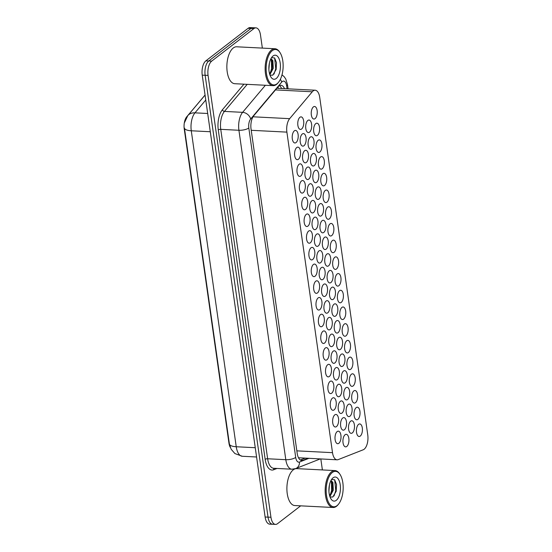 <?xml version="1.0" encoding="UTF-8"?>
<svg xmlns="http://www.w3.org/2000/svg" width="552" height="552" viewBox="0 0 552 552"><rect width="100%" height="100%" fill="white"/><g stroke="black" fill="none" stroke-linecap="round" stroke-linejoin="round"><path stroke-width="0.83" d="M360.256 436.073A6.286 3.001 -87.1 0 1 359.104 436.48A6.286 3.001 -87.1 0 1 356.419 431.264A6.286 3.001 -87.1 0 1 358.586 424.336A6.286 3.001 -87.1 0 1 359.738 423.929A6.286 3.001 -87.1 0 1 362.422 429.152A6.286 3.001 -87.1 0 1 360.256 436.073M357.875 419.368A6.286 3.001 -87.1 0 1 356.723 419.775A6.286 3.001 -87.1 0 1 354.039 414.559A6.286 3.001 -87.1 0 1 356.206 407.631A6.286 3.001 -87.1 0 1 357.365 407.224A6.286 3.001 -87.1 0 1 360.042 412.441A6.286 3.001 -87.1 0 1 357.875 419.368M355.502 402.663A6.286 3.001 -87.1 0 1 354.343 403.07A6.286 3.001 -87.1 0 1 351.665 397.854A6.286 3.001 -87.1 0 1 353.832 390.926A6.286 3.001 -87.1 0 1 354.984 390.519A6.286 3.001 -87.1 0 1 357.661 395.736A6.286 3.001 -87.1 0 1 355.502 402.663M353.121 385.952A6.286 3.001 -87.1 0 1 351.969 386.359A6.286 3.001 -87.1 0 1 349.285 381.142A6.286 3.001 -87.1 0 1 351.452 374.215A6.286 3.001 -87.1 0 1 352.604 373.807A6.286 3.001 -87.1 0 1 355.288 379.024A6.286 3.001 -87.1 0 1 353.121 385.952M350.741 369.247A6.286 3.001 -87.1 0 1 349.588 369.654A6.286 3.001 -87.1 0 1 346.911 364.437A6.286 3.001 -87.1 0 1 349.071 357.51A6.286 3.001 -87.1 0 1 350.23 357.103A6.286 3.001 -87.1 0 1 352.907 362.319A6.286 3.001 -87.1 0 1 350.741 369.247M348.367 352.535A6.286 3.001 -87.1 0 1 347.208 352.942A6.286 3.001 -87.1 0 1 344.531 347.725A6.286 3.001 -87.1 0 1 346.697 340.798A6.286 3.001 -87.1 0 1 347.85 340.391A6.286 3.001 -87.1 0 1 350.534 345.614A6.286 3.001 -87.1 0 1 348.367 352.535M345.987 335.83A6.286 3.001 -87.1 0 1 344.834 336.237A6.286 3.001 -87.1 0 1 342.15 331.021A6.286 3.001 -87.1 0 1 344.317 324.093A6.286 3.001 -87.1 0 1 345.476 323.686A6.286 3.001 -87.1 0 1 348.153 328.902A6.286 3.001 -87.1 0 1 345.987 335.83M343.613 319.125A6.286 3.001 -87.1 0 1 342.454 319.532A6.286 3.001 -87.1 0 1 339.777 314.309A6.286 3.001 -87.1 0 1 341.943 307.388A6.286 3.001 -87.1 0 1 343.096 306.981A6.286 3.001 -87.1 0 1 345.773 312.197A6.286 3.001 -87.1 0 1 343.613 319.125M341.233 302.413A6.286 3.001 -87.1 0 1 340.08 302.82A6.286 3.001 -87.1 0 1 337.396 297.604A6.286 3.001 -87.1 0 1 339.563 290.676A6.286 3.001 -87.1 0 1 340.715 290.269A6.286 3.001 -87.1 0 1 343.399 295.486A6.286 3.001 -87.1 0 1 341.233 302.413M338.852 285.708A6.286 3.001 -87.1 0 1 337.7 286.115A6.286 3.001 -87.1 0 1 335.023 280.899A6.286 3.001 -87.1 0 1 337.182 273.971A6.286 3.001 -87.1 0 1 338.341 273.564A6.286 3.001 -87.1 0 1 341.019 278.781A6.286 3.001 -87.1 0 1 338.852 285.708M336.478 268.996A6.286 3.001 -87.1 0 1 335.319 269.404A6.286 3.001 -87.1 0 1 332.642 264.187A6.286 3.001 -87.1 0 1 334.809 257.26A6.286 3.001 -87.1 0 1 335.961 256.852A6.286 3.001 -87.1 0 1 338.645 262.076A6.286 3.001 -87.1 0 1 336.478 268.996M334.098 252.292A6.286 3.001 -87.1 0 1 332.946 252.699A6.286 3.001 -87.1 0 1 330.262 247.482A6.286 3.001 -87.1 0 1 332.428 240.555A6.286 3.001 -87.1 0 1 333.58 240.148A6.286 3.001 -87.1 0 1 336.265 245.364A6.286 3.001 -87.1 0 1 334.098 252.292M331.724 235.587A6.286 3.001 -87.1 0 1 330.565 235.994A6.286 3.001 -87.1 0 1 327.888 230.77A6.286 3.001 -87.1 0 1 330.048 223.85A6.286 3.001 -87.1 0 1 331.207 223.443A6.286 3.001 -87.1 0 1 333.884 228.659A6.286 3.001 -87.1 0 1 331.724 235.587M329.344 218.875A6.286 3.001 -87.1 0 1 328.192 219.282A6.286 3.001 -87.1 0 1 325.507 214.066A6.286 3.001 -87.1 0 1 327.674 207.138A6.286 3.001 -87.1 0 1 328.826 206.731A6.286 3.001 -87.1 0 1 331.51 211.947A6.286 3.001 -87.1 0 1 329.344 218.875M326.963 202.17A6.286 3.001 -87.1 0 1 325.811 202.577A6.286 3.001 -87.1 0 1 323.127 197.361A6.286 3.001 -87.1 0 1 325.294 190.433A6.286 3.001 -87.1 0 1 326.453 190.026A6.286 3.001 -87.1 0 1 329.13 195.242A6.286 3.001 -87.1 0 1 326.963 202.17M324.59 185.458A6.286 3.001 -87.1 0 1 323.431 185.865A6.286 3.001 -87.1 0 1 320.753 180.649A6.286 3.001 -87.1 0 1 322.92 173.721A6.286 3.001 -87.1 0 1 324.072 173.314A6.286 3.001 -87.1 0 1 326.749 178.531A6.286 3.001 -87.1 0 1 324.59 185.458M322.209 168.753A6.286 3.001 -87.1 0 1 321.057 169.16A6.286 3.001 -87.1 0 1 318.373 163.944A6.286 3.001 -87.1 0 1 320.539 157.016A6.286 3.001 -87.1 0 1 321.692 156.609A6.286 3.001 -87.1 0 1 324.376 161.826A6.286 3.001 -87.1 0 1 322.209 168.753M317.455 135.337A6.286 3.001 -87.1 0 1 316.296 135.744A6.286 3.001 -87.1 0 1 313.619 130.527A6.286 3.001 -87.1 0 1 315.785 123.6A6.286 3.001 -87.1 0 1 316.938 123.193A6.286 3.001 -87.1 0 1 319.622 128.409A6.286 3.001 -87.1 0 1 317.455 135.337M319.829 152.048A6.286 3.001 -87.1 0 1 318.676 152.455A6.286 3.001 -87.1 0 1 315.999 147.232A6.286 3.001 -87.1 0 1 318.159 140.311A6.286 3.001 -87.1 0 1 319.318 139.904A6.286 3.001 -87.1 0 1 321.995 145.121A6.286 3.001 -87.1 0 1 319.829 152.048M315.075 118.632A6.286 3.001 -87.1 0 1 313.922 119.039A6.286 3.001 -87.1 0 1 311.238 113.822A6.286 3.001 -87.1 0 1 313.405 106.895A6.286 3.001 -87.1 0 1 314.564 106.488A6.286 3.001 -87.1 0 1 317.241 111.704A6.286 3.001 -87.1 0 1 315.075 118.632M338.845 443.304A6.286 3.001 -87.1 0 1 337.693 443.711A6.286 3.001 -87.1 0 1 335.009 438.495A6.286 3.001 -87.1 0 1 337.175 431.567A6.286 3.001 -87.1 0 1 338.328 431.16A6.286 3.001 -87.1 0 1 341.012 436.377A6.286 3.001 -87.1 0 1 338.845 443.304M336.465 426.599A6.286 3.001 -87.1 0 1 335.312 427.006A6.286 3.001 -87.1 0 1 332.635 421.79A6.286 3.001 -87.1 0 1 334.795 414.862A6.286 3.001 -87.1 0 1 335.954 414.455A6.286 3.001 -87.1 0 1 338.631 419.672A6.286 3.001 -87.1 0 1 336.465 426.599M334.091 409.888A6.286 3.001 -87.1 0 1 332.932 410.295A6.286 3.001 -87.1 0 1 330.255 405.078A6.286 3.001 -87.1 0 1 332.421 398.151A6.286 3.001 -87.1 0 1 333.574 397.744A6.286 3.001 -87.1 0 1 336.258 402.96A6.286 3.001 -87.1 0 1 334.091 409.888M331.711 393.183A6.286 3.001 -87.1 0 1 330.558 393.59A6.286 3.001 -87.1 0 1 327.874 388.373A6.286 3.001 -87.1 0 1 330.041 381.446A6.286 3.001 -87.1 0 1 331.2 381.039A6.286 3.001 -87.1 0 1 333.877 386.255A6.286 3.001 -87.1 0 1 331.711 393.183M329.337 376.478A6.286 3.001 -87.1 0 1 328.178 376.885A6.286 3.001 -87.1 0 1 325.501 371.662A6.286 3.001 -87.1 0 1 327.667 364.741A6.286 3.001 -87.1 0 1 328.82 364.327A6.286 3.001 -87.1 0 1 331.497 369.55A6.286 3.001 -87.1 0 1 329.337 376.478M326.957 359.766A6.286 3.001 -87.1 0 1 325.804 360.173A6.286 3.001 -87.1 0 1 323.12 354.957A6.286 3.001 -87.1 0 1 325.287 348.029A6.286 3.001 -87.1 0 1 326.439 347.622A6.286 3.001 -87.1 0 1 329.123 352.838A6.286 3.001 -87.1 0 1 326.957 359.766M324.576 343.061A6.286 3.001 -87.1 0 1 323.424 343.468A6.286 3.001 -87.1 0 1 320.746 338.252A6.286 3.001 -87.1 0 1 322.906 331.324A6.286 3.001 -87.1 0 1 324.065 330.917A6.286 3.001 -87.1 0 1 326.743 336.133A6.286 3.001 -87.1 0 1 324.576 343.061M322.202 326.349A6.286 3.001 -87.1 0 1 321.043 326.756A6.286 3.001 -87.1 0 1 318.366 321.54A6.286 3.001 -87.1 0 1 320.533 314.612A6.286 3.001 -87.1 0 1 321.685 314.205A6.286 3.001 -87.1 0 1 324.369 319.422A6.286 3.001 -87.1 0 1 322.202 326.349M319.822 309.644A6.286 3.001 -87.1 0 1 318.67 310.051A6.286 3.001 -87.1 0 1 315.985 304.835A6.286 3.001 -87.1 0 1 318.152 297.907A6.286 3.001 -87.1 0 1 319.304 297.5A6.286 3.001 -87.1 0 1 321.988 302.717A6.286 3.001 -87.1 0 1 319.822 309.644M307.933 226.106A6.286 3.001 -87.1 0 1 306.781 226.513A6.286 3.001 -87.1 0 1 304.097 221.297A6.286 3.001 -87.1 0 1 306.263 214.369A6.286 3.001 -87.1 0 1 307.416 213.962A6.286 3.001 -87.1 0 1 310.1 219.178A6.286 3.001 -87.1 0 1 307.933 226.106M310.314 242.811A6.286 3.001 -87.1 0 1 309.154 243.218A6.286 3.001 -87.1 0 1 306.477 238.002A6.286 3.001 -87.1 0 1 308.644 231.074A6.286 3.001 -87.1 0 1 309.796 230.667A6.286 3.001 -87.1 0 1 312.473 235.883A6.286 3.001 -87.1 0 1 310.314 242.811M298.425 159.273A6.286 3.001 -87.1 0 1 297.266 159.68A6.286 3.001 -87.1 0 1 294.589 154.463A6.286 3.001 -87.1 0 1 296.755 147.536A6.286 3.001 -87.1 0 1 297.907 147.129A6.286 3.001 -87.1 0 1 300.585 152.345A6.286 3.001 -87.1 0 1 298.425 159.273M300.799 175.984A6.286 3.001 -87.1 0 1 299.646 176.392A6.286 3.001 -87.1 0 1 296.962 171.175A6.286 3.001 -87.1 0 1 299.129 164.248A6.286 3.001 -87.1 0 1 300.288 163.84A6.286 3.001 -87.1 0 1 302.965 169.057A6.286 3.001 -87.1 0 1 300.799 175.984M303.179 192.689A6.286 3.001 -87.1 0 1 302.02 193.096A6.286 3.001 -87.1 0 1 299.343 187.88A6.286 3.001 -87.1 0 1 301.509 180.952A6.286 3.001 -87.1 0 1 302.662 180.545A6.286 3.001 -87.1 0 1 305.346 185.762A6.286 3.001 -87.1 0 1 303.179 192.689M305.553 209.401A6.286 3.001 -87.1 0 1 304.4 209.808A6.286 3.001 -87.1 0 1 301.723 204.585A6.286 3.001 -87.1 0 1 303.883 197.664A6.286 3.001 -87.1 0 1 305.042 197.25A6.286 3.001 -87.1 0 1 307.719 202.474A6.286 3.001 -87.1 0 1 305.553 209.401M312.687 259.523A6.286 3.001 -87.1 0 1 311.535 259.93A6.286 3.001 -87.1 0 1 308.851 254.713A6.286 3.001 -87.1 0 1 311.017 247.786A6.286 3.001 -87.1 0 1 312.177 247.379A6.286 3.001 -87.1 0 1 314.854 252.595A6.286 3.001 -87.1 0 1 312.687 259.523M315.068 276.228A6.286 3.001 -87.1 0 1 313.915 276.635A6.286 3.001 -87.1 0 1 311.231 271.418A6.286 3.001 -87.1 0 1 313.398 264.491A6.286 3.001 -87.1 0 1 314.55 264.084A6.286 3.001 -87.1 0 1 317.234 269.3A6.286 3.001 -87.1 0 1 315.068 276.228M317.448 292.94A6.286 3.001 -87.1 0 1 316.289 293.347A6.286 3.001 -87.1 0 1 313.612 288.123A6.286 3.001 -87.1 0 1 315.772 281.203A6.286 3.001 -87.1 0 1 316.931 280.789A6.286 3.001 -87.1 0 1 319.608 286.012A6.286 3.001 -87.1 0 1 317.448 292.94M296.044 142.568A6.286 3.001 -87.1 0 1 294.892 142.975A6.286 3.001 -87.1 0 1 292.208 137.758A6.286 3.001 -87.1 0 1 294.375 130.831A6.286 3.001 -87.1 0 1 295.527 130.424A6.286 3.001 -87.1 0 1 298.211 135.64A6.286 3.001 -87.1 0 1 296.044 142.568M346.773 446.464A6.286 3.001 -87.1 0 1 345.621 446.872A6.286 3.001 -87.1 0 1 342.937 441.655A6.286 3.001 -87.1 0 1 345.103 434.728A6.286 3.001 -87.1 0 1 346.263 434.32A6.286 3.001 -87.1 0 1 348.94 439.537A6.286 3.001 -87.1 0 1 346.773 446.464M344.4 429.76A6.286 3.001 -87.1 0 1 343.24 430.167A6.286 3.001 -87.1 0 1 340.563 424.95A6.286 3.001 -87.1 0 1 342.73 418.023A6.286 3.001 -87.1 0 1 343.882 417.616A6.286 3.001 -87.1 0 1 346.559 422.832A6.286 3.001 -87.1 0 1 344.4 429.76M342.019 413.048A6.286 3.001 -87.1 0 1 340.867 413.455A6.286 3.001 -87.1 0 1 338.183 408.238A6.286 3.001 -87.1 0 1 340.349 401.311A6.286 3.001 -87.1 0 1 341.502 400.904A6.286 3.001 -87.1 0 1 344.186 406.12A6.286 3.001 -87.1 0 1 342.019 413.048M339.639 396.343A6.286 3.001 -87.1 0 1 338.486 396.75A6.286 3.001 -87.1 0 1 335.809 391.534A6.286 3.001 -87.1 0 1 337.969 384.606A6.286 3.001 -87.1 0 1 339.128 384.199A6.286 3.001 -87.1 0 1 341.805 389.415A6.286 3.001 -87.1 0 1 339.639 396.343M337.265 379.631A6.286 3.001 -87.1 0 1 336.106 380.038A6.286 3.001 -87.1 0 1 333.429 374.822A6.286 3.001 -87.1 0 1 335.595 367.894A6.286 3.001 -87.1 0 1 336.748 367.487A6.286 3.001 -87.1 0 1 339.432 372.71A6.286 3.001 -87.1 0 1 337.265 379.631M334.885 362.926A6.286 3.001 -87.1 0 1 333.732 363.333A6.286 3.001 -87.1 0 1 331.048 358.117A6.286 3.001 -87.1 0 1 333.215 351.189A6.286 3.001 -87.1 0 1 334.374 350.782A6.286 3.001 -87.1 0 1 337.051 355.999A6.286 3.001 -87.1 0 1 334.885 362.926M332.511 346.221A6.286 3.001 -87.1 0 1 331.352 346.628A6.286 3.001 -87.1 0 1 328.675 341.412A6.286 3.001 -87.1 0 1 330.834 334.484A6.286 3.001 -87.1 0 1 331.993 334.077A6.286 3.001 -87.1 0 1 334.671 339.294A6.286 3.001 -87.1 0 1 332.511 346.221M330.13 329.51A6.286 3.001 -87.1 0 1 328.978 329.917A6.286 3.001 -87.1 0 1 326.294 324.7A6.286 3.001 -87.1 0 1 328.461 317.773A6.286 3.001 -87.1 0 1 329.613 317.365A6.286 3.001 -87.1 0 1 332.297 322.582A6.286 3.001 -87.1 0 1 330.13 329.51M327.75 312.805A6.286 3.001 -87.1 0 1 326.598 313.212A6.286 3.001 -87.1 0 1 323.914 307.995A6.286 3.001 -87.1 0 1 326.08 301.068A6.286 3.001 -87.1 0 1 327.239 300.661A6.286 3.001 -87.1 0 1 329.917 305.877A6.286 3.001 -87.1 0 1 327.75 312.805M325.376 296.093A6.286 3.001 -87.1 0 1 324.217 296.5A6.286 3.001 -87.1 0 1 321.54 291.283A6.286 3.001 -87.1 0 1 323.707 284.356A6.286 3.001 -87.1 0 1 324.859 283.949A6.286 3.001 -87.1 0 1 327.536 289.172A6.286 3.001 -87.1 0 1 325.376 296.093M308.727 179.145A6.286 3.001 -87.1 0 1 307.574 179.552A6.286 3.001 -87.1 0 1 304.897 174.335A6.286 3.001 -87.1 0 1 307.057 167.408A6.286 3.001 -87.1 0 1 308.216 167.001A6.286 3.001 -87.1 0 1 310.893 172.217A6.286 3.001 -87.1 0 1 308.727 179.145M306.353 162.433A6.286 3.001 -87.1 0 1 305.194 162.84A6.286 3.001 -87.1 0 1 302.517 157.624A6.286 3.001 -87.1 0 1 304.683 150.696A6.286 3.001 -87.1 0 1 305.836 150.289A6.286 3.001 -87.1 0 1 308.52 155.505A6.286 3.001 -87.1 0 1 306.353 162.433M303.973 145.728A6.286 3.001 -87.1 0 1 302.82 146.135A6.286 3.001 -87.1 0 1 300.136 140.919A6.286 3.001 -87.1 0 1 302.303 133.991A6.286 3.001 -87.1 0 1 303.455 133.584A6.286 3.001 -87.1 0 1 306.139 138.8A6.286 3.001 -87.1 0 1 303.973 145.728M313.488 212.554A6.286 3.001 -87.1 0 1 312.328 212.962A6.286 3.001 -87.1 0 1 309.651 207.745A6.286 3.001 -87.1 0 1 311.818 200.818A6.286 3.001 -87.1 0 1 312.97 200.41A6.286 3.001 -87.1 0 1 315.647 205.634A6.286 3.001 -87.1 0 1 313.488 212.554M315.861 229.266A6.286 3.001 -87.1 0 1 314.709 229.673A6.286 3.001 -87.1 0 1 312.025 224.457A6.286 3.001 -87.1 0 1 314.192 217.529A6.286 3.001 -87.1 0 1 315.351 217.122A6.286 3.001 -87.1 0 1 318.028 222.339A6.286 3.001 -87.1 0 1 315.861 229.266M311.107 195.85A6.286 3.001 -87.1 0 1 309.955 196.257A6.286 3.001 -87.1 0 1 307.271 191.04A6.286 3.001 -87.1 0 1 309.437 184.113A6.286 3.001 -87.1 0 1 310.59 183.706A6.286 3.001 -87.1 0 1 313.274 188.922A6.286 3.001 -87.1 0 1 311.107 195.85M318.242 245.971A6.286 3.001 -87.1 0 1 317.083 246.378A6.286 3.001 -87.1 0 1 314.405 241.162A6.286 3.001 -87.1 0 1 316.572 234.234A6.286 3.001 -87.1 0 1 317.724 233.827A6.286 3.001 -87.1 0 1 320.408 239.044A6.286 3.001 -87.1 0 1 318.242 245.971M320.615 262.683A6.286 3.001 -87.1 0 1 319.463 263.09A6.286 3.001 -87.1 0 1 316.786 257.874A6.286 3.001 -87.1 0 1 318.946 250.946A6.286 3.001 -87.1 0 1 320.105 250.539A6.286 3.001 -87.1 0 1 322.782 255.755A6.286 3.001 -87.1 0 1 320.615 262.683M322.996 279.388A6.286 3.001 -87.1 0 1 321.844 279.795A6.286 3.001 -87.1 0 1 319.159 274.579A6.286 3.001 -87.1 0 1 321.326 267.651A6.286 3.001 -87.1 0 1 322.478 267.244A6.286 3.001 -87.1 0 1 325.162 272.46A6.286 3.001 -87.1 0 1 322.996 279.388M301.599 129.016A6.286 3.001 -87.1 0 1 300.44 129.423A6.286 3.001 -87.1 0 1 297.763 124.207A6.286 3.001 -87.1 0 1 299.922 117.279A6.286 3.001 -87.1 0 1 301.082 116.872A6.286 3.001 -87.1 0 1 303.759 122.095A6.286 3.001 -87.1 0 1 301.599 129.016M352.328 432.92A6.286 3.001 -87.1 0 1 351.169 433.327A6.286 3.001 -87.1 0 1 348.491 428.104A6.286 3.001 -87.1 0 1 350.658 421.183A6.286 3.001 -87.1 0 1 351.81 420.769A6.286 3.001 -87.1 0 1 354.494 425.992A6.286 3.001 -87.1 0 1 352.328 432.92M349.947 416.208A6.286 3.001 -87.1 0 1 348.795 416.615A6.286 3.001 -87.1 0 1 346.111 411.399A6.286 3.001 -87.1 0 1 348.277 404.471A6.286 3.001 -87.1 0 1 349.437 404.064A6.286 3.001 -87.1 0 1 352.114 409.28A6.286 3.001 -87.1 0 1 349.947 416.208M347.574 399.503A6.286 3.001 -87.1 0 1 346.414 399.91A6.286 3.001 -87.1 0 1 343.737 394.694A6.286 3.001 -87.1 0 1 345.897 387.766A6.286 3.001 -87.1 0 1 347.056 387.359A6.286 3.001 -87.1 0 1 349.733 392.575A6.286 3.001 -87.1 0 1 347.574 399.503M345.193 382.791A6.286 3.001 -87.1 0 1 344.041 383.198A6.286 3.001 -87.1 0 1 341.357 377.982A6.286 3.001 -87.1 0 1 343.523 371.054A6.286 3.001 -87.1 0 1 344.676 370.647A6.286 3.001 -87.1 0 1 347.36 375.864A6.286 3.001 -87.1 0 1 345.193 382.791M342.813 366.086A6.286 3.001 -87.1 0 1 341.66 366.493A6.286 3.001 -87.1 0 1 338.976 361.277A6.286 3.001 -87.1 0 1 341.143 354.349A6.286 3.001 -87.1 0 1 342.302 353.942A6.286 3.001 -87.1 0 1 344.979 359.159A6.286 3.001 -87.1 0 1 342.813 366.086M340.439 349.382A6.286 3.001 -87.1 0 1 339.28 349.789A6.286 3.001 -87.1 0 1 336.603 344.565A6.286 3.001 -87.1 0 1 338.769 337.645A6.286 3.001 -87.1 0 1 339.922 337.231A6.286 3.001 -87.1 0 1 342.599 342.454A6.286 3.001 -87.1 0 1 340.439 349.382M338.059 332.67A6.286 3.001 -87.1 0 1 336.906 333.077A6.286 3.001 -87.1 0 1 334.222 327.86A6.286 3.001 -87.1 0 1 336.389 320.933A6.286 3.001 -87.1 0 1 337.541 320.526A6.286 3.001 -87.1 0 1 340.225 325.742A6.286 3.001 -87.1 0 1 338.059 332.67M335.678 315.965A6.286 3.001 -87.1 0 1 334.526 316.372A6.286 3.001 -87.1 0 1 331.849 311.155A6.286 3.001 -87.1 0 1 334.008 304.228A6.286 3.001 -87.1 0 1 335.167 303.821A6.286 3.001 -87.1 0 1 337.845 309.037A6.286 3.001 -87.1 0 1 335.678 315.965M333.304 299.253A6.286 3.001 -87.1 0 1 332.145 299.66A6.286 3.001 -87.1 0 1 329.468 294.444A6.286 3.001 -87.1 0 1 331.635 287.516A6.286 3.001 -87.1 0 1 332.787 287.109A6.286 3.001 -87.1 0 1 335.471 292.325A6.286 3.001 -87.1 0 1 333.304 299.253M330.924 282.548A6.286 3.001 -87.1 0 1 329.772 282.955A6.286 3.001 -87.1 0 1 327.088 277.739A6.286 3.001 -87.1 0 1 329.254 270.811A6.286 3.001 -87.1 0 1 330.413 270.404A6.286 3.001 -87.1 0 1 333.091 275.62A6.286 3.001 -87.1 0 1 330.924 282.548M328.55 265.843A6.286 3.001 -87.1 0 1 327.391 266.25A6.286 3.001 -87.1 0 1 324.714 261.027A6.286 3.001 -87.1 0 1 326.881 254.106A6.286 3.001 -87.1 0 1 328.033 253.692A6.286 3.001 -87.1 0 1 330.71 258.916A6.286 3.001 -87.1 0 1 328.55 265.843M326.17 249.131A6.286 3.001 -87.1 0 1 325.018 249.538A6.286 3.001 -87.1 0 1 322.333 244.322A6.286 3.001 -87.1 0 1 324.5 237.394A6.286 3.001 -87.1 0 1 325.652 236.987A6.286 3.001 -87.1 0 1 328.337 242.204A6.286 3.001 -87.1 0 1 326.17 249.131M323.789 232.427A6.286 3.001 -87.1 0 1 322.637 232.834A6.286 3.001 -87.1 0 1 319.96 227.617A6.286 3.001 -87.1 0 1 322.12 220.69A6.286 3.001 -87.1 0 1 323.279 220.282A6.286 3.001 -87.1 0 1 325.956 225.499A6.286 3.001 -87.1 0 1 323.789 232.427M321.416 215.715A6.286 3.001 -87.1 0 1 320.257 216.122A6.286 3.001 -87.1 0 1 317.579 210.905A6.286 3.001 -87.1 0 1 319.746 203.978A6.286 3.001 -87.1 0 1 320.898 203.571A6.286 3.001 -87.1 0 1 323.582 208.787A6.286 3.001 -87.1 0 1 321.416 215.715M319.035 199.01A6.286 3.001 -87.1 0 1 317.883 199.417A6.286 3.001 -87.1 0 1 315.199 194.2A6.286 3.001 -87.1 0 1 317.365 187.273A6.286 3.001 -87.1 0 1 318.518 186.866A6.286 3.001 -87.1 0 1 321.202 192.082A6.286 3.001 -87.1 0 1 319.035 199.01M316.662 182.298A6.286 3.001 -87.1 0 1 315.502 182.712A6.286 3.001 -87.1 0 1 312.825 177.489A6.286 3.001 -87.1 0 1 314.985 170.568A6.286 3.001 -87.1 0 1 316.144 170.154A6.286 3.001 -87.1 0 1 318.821 175.377A6.286 3.001 -87.1 0 1 316.662 182.298M314.281 165.593A6.286 3.001 -87.1 0 1 313.129 166A6.286 3.001 -87.1 0 1 310.445 160.784A6.286 3.001 -87.1 0 1 312.611 153.856A6.286 3.001 -87.1 0 1 313.764 153.449A6.286 3.001 -87.1 0 1 316.448 158.665A6.286 3.001 -87.1 0 1 314.281 165.593M311.901 148.888A6.286 3.001 -87.1 0 1 310.748 149.295A6.286 3.001 -87.1 0 1 308.064 144.079A6.286 3.001 -87.1 0 1 310.231 137.151A6.286 3.001 -87.1 0 1 311.39 136.744A6.286 3.001 -87.1 0 1 314.067 141.961A6.286 3.001 -87.1 0 1 311.901 148.888M309.527 132.176A6.286 3.001 -87.1 0 1 308.368 132.583A6.286 3.001 -87.1 0 1 305.691 127.367A6.286 3.001 -87.1 0 1 307.857 120.439A6.286 3.001 -87.1 0 1 309.01 120.032A6.286 3.001 -87.1 0 1 311.687 125.249A6.286 3.001 -87.1 0 1 309.527 132.176M363.223 449.776A11.088 5.292 92.9 0 0 364.134 449.245A11.088 5.292 92.9 0 0 367.763 434.955L319.718 97.359A11.088 5.292 92.9 0 0 315.178 90.224A11.088 5.292 92.9 0 0 312.273 91.784L289.655 118.666A11.088 5.292 92.9 0 0 286.888 132.121L332.511 452.668A11.088 5.292 92.9 0 0 337.051 459.809A11.088 5.292 92.9 0 0 338.183 459.616L363.223 449.776M205.061 95.02L186.728 116.817A9.977 4.761 92.9 0 0 184.237 128.926L228.949 443.111A9.977 4.761 92.9 0 0 230.253 447.341M298.48 457.753L337.051 459.809M272.998 524.276A11.088 5.292 -87.1 0 1 272.578 524.283A11.088 5.292 -87.1 0 1 268.037 517.148L205.151 75.293A11.088 5.292 -87.1 0 1 205.144 75.258A11.088 5.292 -87.1 0 1 208.78 60.961L250.994 28.435A11.088 5.292 -87.1 0 1 253.03 27.717L255.949 27.862A11.088 5.292 -87.1 0 1 260.489 35.004L262.352 48.1M184.568 122.475L187.79 115.609A12.937 9.619 40.1 0 1 194.966 112.843A14.787 7.059 92.9 0 0 191.275 130.776A12.937 4.299 -8.1 0 1 184.423 128.029L229.418 444.167L231.136 449.224L234.883 453.558L242.3 456.269L256.577 456.994M272.578 524.283L269.659 524.138A11.088 5.292 -87.1 0 1 265.119 516.996L202.232 75.141A11.088 5.292 -87.1 0 1 205.862 60.851L248.076 28.318A11.088 5.292 -87.1 0 1 250.111 27.6L252.616 27.724M300.681 505.839L277.532 523.682A11.088 5.292 -87.1 0 1 275.496 524.4A11.088 5.292 -87.1 0 1 270.949 517.258L208.07 75.403A11.088 5.292 -87.1 0 1 211.699 61.113L253.913 28.58A11.088 5.292 -87.1 0 1 255.949 27.862M320.829 458.981L322.389 469.938M275.496 524.4L272.571 524.248A11.088 5.292 -87.1 0 1 268.03 517.114L205.144 75.258L208.07 75.403M284.501 88.658A11.088 5.292 92.9 0 0 280.954 85.298A11.088 5.292 92.9 0 0 278.056 86.857L253.823 115.665A11.088 5.292 92.9 0 0 251.056 129.113L297.204 453.378A11.088 5.292 92.9 0 0 301.744 460.52A11.088 5.292 92.9 0 0 302.875 460.327L307.961 458.326M279.478 85.65A11.088 5.292 -87.1 0 1 281.575 88.506M305.042 458.174L300.329 460.03M338.507 504.183L338.017 504.783A18.485 8.818 -87.1 0 1 336.485 506.294A18.485 8.818 -87.1 0 1 333.084 507.495A18.485 8.818 -87.1 0 1 325.204 492.149A18.485 8.818 -87.1 0 1 331.573 471.774A18.485 8.818 -87.1 0 1 334.967 470.58A18.485 8.818 -87.1 0 1 339.597 473.782L340.025 474.423A17.74 8.466 -87.1 0 1 338.507 504.183A17.74 8.466 -87.1 0 1 337.037 505.639A17.74 8.466 -87.1 0 1 326.508 495.365A17.74 8.466 -87.1 0 1 332.318 472.498A17.74 8.466 -87.1 0 1 340.025 474.423M333.084 507.495L294.802 505.542A18.485 8.818 -87.1 0 1 286.923 490.197A18.485 8.818 -87.1 0 1 293.291 469.821A18.485 8.818 -87.1 0 1 296.686 468.627L334.967 470.58M329.647 495.82L332.283 490.079L332.476 484.663L331.862 482.31L330.814 480.813M329.875 496.552L333.311 490.135L332.89 482.365L330.965 480.509M328.923 491.101L329.44 484.904M331.642 479.522L334.636 479.764L336.547 484.504L336.189 491.273L332.835 496.986L330.165 497.014A8.356 3.988 -87.1 0 1 329.999 496.917M336.278 500.326A12.054 5.748 -87.1 0 1 331.041 499.015A12.054 5.748 -87.1 0 1 332.076 478.798A12.054 5.748 -87.1 0 1 333.077 477.811A12.054 5.748 -87.1 0 1 340.225 484.794A12.054 5.748 -87.1 0 1 336.278 500.326M332.028 491.204L332.421 484.276M336.127 491.528L336.52 484.276M330.165 495.22L331.662 490.397L331.324 481.358M334.015 495.958L335.782 490.604L334.678 479.798M278.47 82.351L277.98 82.945A18.485 8.818 -87.1 0 1 276.448 84.463A18.485 8.818 -87.1 0 1 273.054 85.657A18.485 8.818 -87.1 0 1 265.167 70.311A18.485 8.818 -87.1 0 1 271.536 49.942A18.485 8.818 -87.1 0 1 274.93 48.742A18.485 8.818 -87.1 0 1 279.567 51.943L279.988 52.585A17.74 8.466 -87.1 0 1 278.47 82.351A17.74 8.466 -87.1 0 1 277 83.8A17.74 8.466 -87.1 0 1 266.471 73.533A17.74 8.466 -87.1 0 1 272.281 50.667A17.74 8.466 -87.1 0 1 279.988 52.585M273.054 85.657L234.766 83.711A18.485 8.818 -87.1 0 1 226.886 68.365A18.485 8.818 -87.1 0 1 233.254 47.989A18.485 8.818 -87.1 0 1 236.649 46.789L274.93 48.742M269.611 73.989L272.246 68.248L272.447 62.824L271.825 60.478L270.777 58.974M269.838 74.72L273.274 68.303L272.854 60.534L270.928 58.678M268.886 69.269L269.404 63.073M271.605 57.684L274.606 57.925L276.511 62.673L276.152 69.442L272.798 75.155L270.128 75.182A8.356 3.988 -87.1 0 1 269.969 75.086M276.241 78.487A12.054 5.748 -87.1 0 1 271.004 77.183A12.054 5.748 -87.1 0 1 272.039 56.966A12.054 5.748 -87.1 0 1 273.04 55.98A12.054 5.748 -87.1 0 1 280.188 62.956A12.054 5.748 -87.1 0 1 276.241 78.487M271.991 69.373L272.384 62.445M276.09 69.69L276.483 62.445M270.128 73.388L271.625 68.558L271.287 59.526M273.978 74.12L275.745 68.772L274.641 57.967M277.87 87.071A11.088 8.245 40.1 0 1 278.498 88.355M296.845 450.853L332.511 452.668M251.222 130.3L286.888 132.121M253.023 116.796L289.655 118.666M275.489 89.907L312.273 91.784M210.284 131.742L191.275 130.776L236.242 446.747A12.937 4.299 171.9 0 1 229.397 444.001M255.259 447.713L236.242 446.747A14.787 7.059 92.9 0 0 242.3 456.269M205.772 99.995L194.966 112.843L207.69 113.491M248.076 28.318L250.946 28.462M265.119 516.996L268.037 517.148M202.232 75.141L205.151 75.293M205.862 60.851L208.739 60.996M287.054 88.789L286.64 85.857A7.39 3.526 92.9 0 0 282.251 81.579A7.39 3.526 92.9 0 0 281.679 82.138L250.663 119.011A7.39 3.526 92.9 0 0 248.814 127.974L295.7 457.401A7.39 3.526 92.9 0 0 299.481 462.031L308.796 458.367M280.354 79.343A7.39 5.499 40.1 0 1 281.679 82.138M276.994 468.455L273.668 469.759A16.636 7.935 -87.1 0 1 265.167 459.34L218.281 129.913A16.636 7.935 -87.1 0 1 222.435 109.738L243.936 84.173M270.949 517.258L268.03 517.114M253.913 28.58L250.994 28.435M211.699 61.113L208.78 60.961M291.863 469.214A14.787 7.059 -87.1 0 1 285.805 459.692L267.637 458.767A14.787 7.059 92.9 0 0 273.695 468.282L291.863 469.214L295.693 468.579L320.195 458.947M295.7 457.401A7.39 2.456 171.9 0 1 285.805 459.692L238.919 130.272A14.787 7.059 -87.1 0 1 242.611 112.339L224.443 111.407A14.787 7.059 92.9 0 0 220.752 129.34L267.637 458.767A1.849 0.614 -8.1 0 0 265.167 459.34M250.663 119.011A7.39 5.499 40.1 0 0 242.611 112.339L265.381 85.27M247.213 84.346L224.443 111.407A1.849 1.373 -139.9 0 1 222.435 109.738M248.814 127.974A7.39 2.456 171.9 0 1 238.919 130.272L220.752 129.34A1.849 0.614 -8.1 0 0 218.281 129.913M274.275 468.317A1.849 1.587 -111.5 0 0 273.668 469.759M299.481 462.031A7.39 6.348 68.5 0 1 295.693 468.579M288.089 88.844L287.468 84.484A7.39 2.456 171.9 0 1 286.64 85.857M300.64 460.209L302.875 460.327M277.566 88.306L315.178 90.224M187.79 115.609L205.068 95.075M287.468 84.484L285.77 79.026L284.176 76.707L281.996 74.831"/></g></svg>
